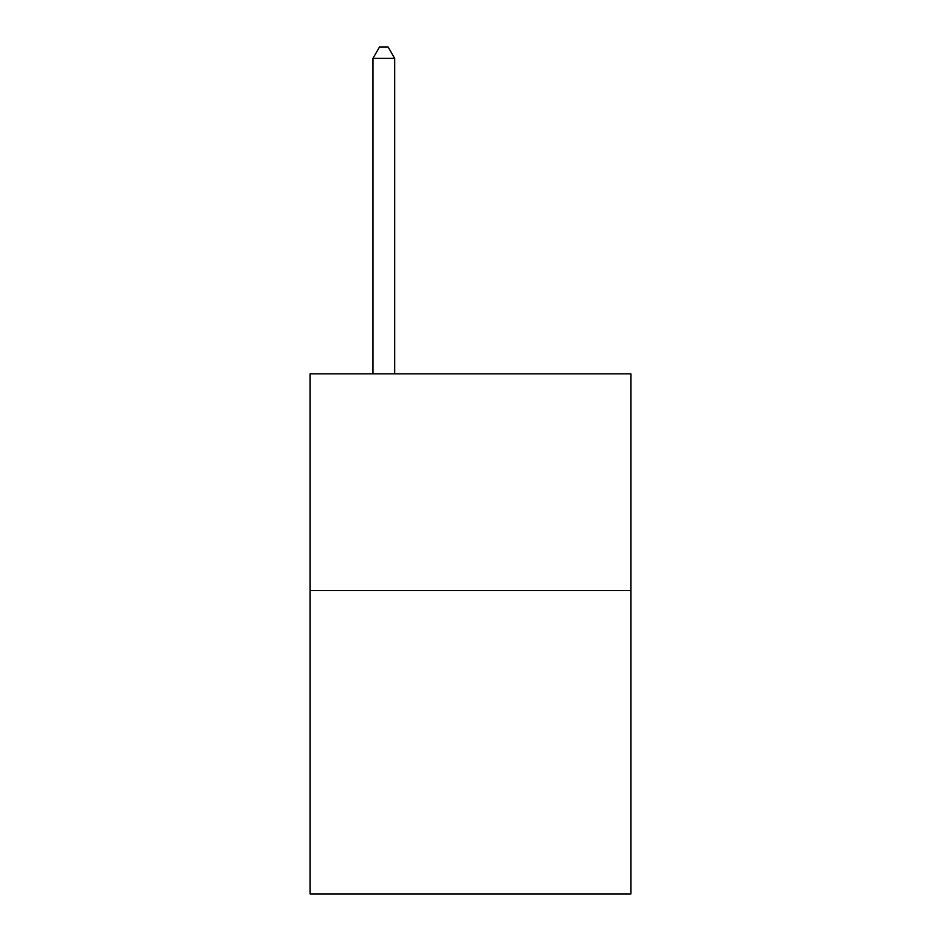 <?xml version="1.0" encoding="UTF-8"?>
<svg xmlns="http://www.w3.org/2000/svg" width="941" height="941" viewBox="0 0 941 941"><rect width="100%" height="100%" fill="white"/><g stroke="black" fill="none" stroke-linecap="round" stroke-linejoin="round"><path stroke-width="1.41" d="M630.87 590.56L630.87 893.95L310.13 893.95L310.13 373.848L630.87 373.848L630.87 590.56L310.13 590.56M394.655 373.848L394.655 58.318L372.977 58.318L372.977 373.848M372.977 58.318L379.482 47.05L388.151 47.05L394.655 58.318"/></g></svg>
